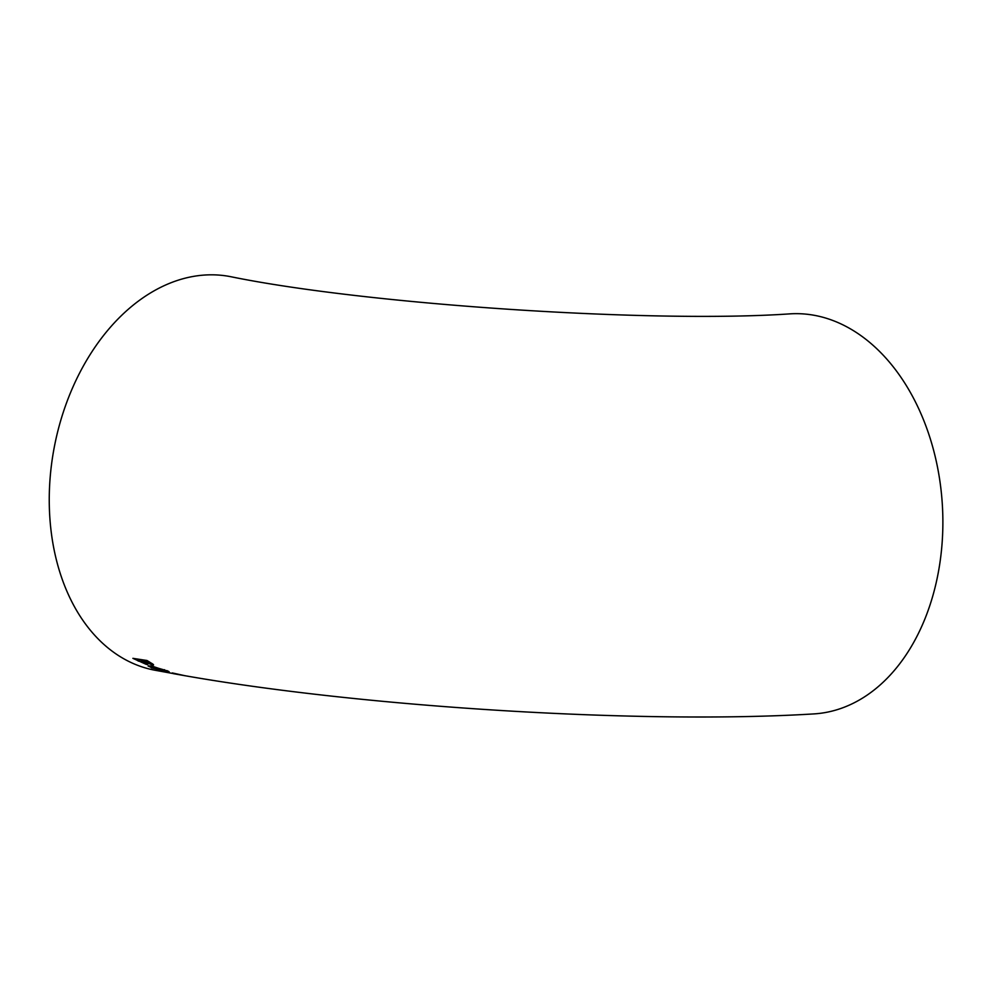 <?xml version="1.0" encoding="UTF-8"?>
<svg xmlns="http://www.w3.org/2000/svg" width="992" height="992" viewBox="0 0 992 992"><rect width="100%" height="100%" fill="white"/><g stroke="black" fill="none" stroke-linecap="round" stroke-linejoin="round"><path stroke-width="1.49" d="M230.429 276.632A200.384 140.579 100.9 0 0 54.374 446.685A200.384 140.579 100.9 0 0 154.343 670.121L185.963 675.887C365.527 707.358 643.25 724.408 813.75 713.918A200.384 140.579 86.7 0 0 942.4 505.672A200.384 140.579 86.7 0 0 790.376 313.832C651.98 323.504 366.333 304.532 230.429 276.632M169.62 672.886L164.821 671.658L169.632 672.787M151.206 667.802L169.186 671.844L151.33 665.88L148.068 665.967L151.23 667.418M153.586 664.962L146.692 662.966M153.388 664.615L152.235 665.074C154.182 665.198 153.822 664.528 151.144 663.065L147.002 660.498L132.891 658.341L146.27 664.392C148.13 664.64 148.267 664.28 146.667 663.301C148.267 664.28 148.13 664.64 146.27 664.392L144.311 663.412M147.163 660.796L142.674 660.66L147.163 660.796L149.532 662.222C151.305 663.189 151.553 663.623 150.251 663.549M146.704 662.78C148.304 663.747 148.168 664.107 146.295 663.859M152.272 664.541L150.152 664.07M138.607 661.168L134.069 658.539M141.224 659.903L135.991 659.606L141.224 659.903L143.964 661.552C145.948 662.631 146.134 663.078 144.522 662.916M147.138 661.317L149.494 662.755C151.268 663.71 151.516 664.156 150.226 664.07L142.674 660.66M151.168 663.474L150.226 664.07M141.186 660.436L143.927 662.086C145.911 663.152 146.097 663.611 144.497 663.45L135.991 659.606M145.675 662.854L144.497 663.45M150.61 667.021L148.279 665.756M168.702 671.435L166.78 670.567M152.793 666.153L150.462 666.773L153.152 666.736L164.56 670.034C167.636 671.274 167.487 671.609 164.114 671.038L150.462 666.773M164.585 669.699L164.56 670.034C167.636 671.274 167.487 671.609 164.114 671.038M173.327 673.642L184.996 675.726L172.298 672.936"/></g></svg>

